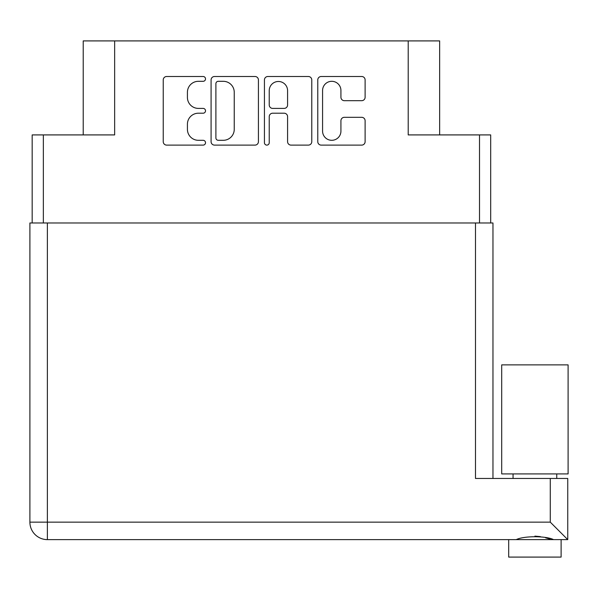 <?xml version="1.0" encoding="UTF-8"?>
<svg xmlns="http://www.w3.org/2000/svg" width="598" height="598" viewBox="0 0 598 598"><rect width="100%" height="100%" fill="white"/><g stroke="black" fill="none" stroke-linecap="round" stroke-linejoin="round"><path stroke-width="0.9" d="M439.65 134.916L439.65 40.911L83.212 40.911L83.212 134.916M322.576 131.126A9.179 9.179 0 0 0 331.755 140.306A9.179 9.179 0 0 0 340.927 131.126L340.927 120.751A3.431 3.431 0 0 1 344.358 117.32L361.685 117.32A3.431 3.431 0 0 1 365.116 120.751L365.116 141.681A3.431 3.431 0 0 1 361.685 145.112L321.208 145.112A3.431 3.431 0 0 1 317.777 141.681L317.777 79.93A3.431 3.431 0 0 1 321.208 76.499L361.685 76.499A3.431 3.431 0 0 1 365.116 79.93L365.116 97.257A3.431 3.431 0 0 1 361.685 100.688L344.358 100.688A3.431 3.431 0 0 1 340.927 97.257L340.927 90.477A9.179 9.179 0 0 0 331.755 81.306A9.179 9.179 0 0 0 322.576 90.477L322.576 131.126M266.835 145.112A2.399 2.399 0 0 0 269.235 142.705L269.235 116.64A3.431 3.431 0 0 1 272.666 113.209L284.155 113.209A3.431 3.431 0 0 1 287.586 116.64L287.586 141.681A3.431 3.431 0 0 0 291.017 145.112L308.344 145.112A3.431 3.431 0 0 0 311.775 141.681L311.775 79.93A3.431 3.431 0 0 0 308.344 76.499L267.859 76.499A3.431 3.431 0 0 0 264.436 79.93L264.436 142.705A2.399 2.399 0 0 0 266.835 145.112M114.652 40.911L114.652 134.916L32.172 134.916L32.172 222.987M408.21 40.911L408.21 134.916L490.689 134.916L490.689 222.987M258.426 141.681L258.426 79.93A3.431 3.431 0 0 0 255.002 76.499L214.518 76.499A3.431 3.431 0 0 0 211.087 79.93L211.087 141.681A3.431 3.431 0 0 0 214.518 145.112L255.002 145.112A3.431 3.431 0 0 0 258.426 141.681M198.394 81.306L203.111 81.306A2.399 2.399 0 0 0 205.518 78.899A2.399 2.399 0 0 0 203.111 76.499L166.67 76.499A3.431 3.431 0 0 0 163.239 79.93L163.239 141.681A3.431 3.431 0 0 0 166.67 145.112L203.111 145.112A2.399 2.399 0 0 0 205.518 142.705A2.399 2.399 0 0 0 203.111 140.306L198.394 140.306A10.981 10.981 0 0 1 187.421 129.332L187.421 124.182A10.981 10.981 0 0 1 198.394 113.209L203.111 113.209A2.399 2.399 0 0 0 205.518 110.802A2.399 2.399 0 0 0 203.111 108.402L198.394 108.402A10.981 10.981 0 0 1 187.421 97.429L187.421 92.279A10.981 10.981 0 0 1 198.394 81.306M218.292 81.306A2.399 2.399 0 0 0 215.893 83.705L215.893 137.906A2.399 2.399 0 0 0 218.292 140.306L223.271 140.306A10.981 10.981 0 0 0 234.244 129.332L234.244 92.279A10.981 10.981 0 0 0 223.271 81.306L218.292 81.306M287.586 90.649A9.179 9.179 0 0 0 278.414 81.478A9.179 9.179 0 0 0 269.235 90.649L269.235 104.971A3.431 3.431 0 0 0 272.666 108.402L284.155 108.402A3.431 3.431 0 0 0 287.586 104.971L287.586 90.649M534.896 473.915L501.7 473.915L501.7 364.877L568.1 364.877L568.1 473.915L534.896 473.915M561.111 539.62L561.111 557.089L508.689 557.089L508.689 539.62M567.749 539.62L550.28 522.144L550.28 478.46L567.749 478.46L567.749 539.62L47.377 539.62A17.477 17.477 0 0 1 29.9 522.144L29.9 222.987L492.961 222.987L492.961 478.46M550.28 478.46L475.485 478.46L475.485 222.987M516.246 539.62C523.826 535.808 545.922 535.778 553.554 539.62M550.063 539.06L545.593 537.834M540.36 536.615L534.896 536.122M43.355 134.916L43.355 222.987M479.506 134.916L479.506 222.987M47.377 539.62L47.377 522.144L550.28 522.144M47.377 222.987L47.377 522.144L29.9 522.144M556.745 473.915L556.745 478.46M513.054 473.915L513.054 478.46"/></g></svg>
